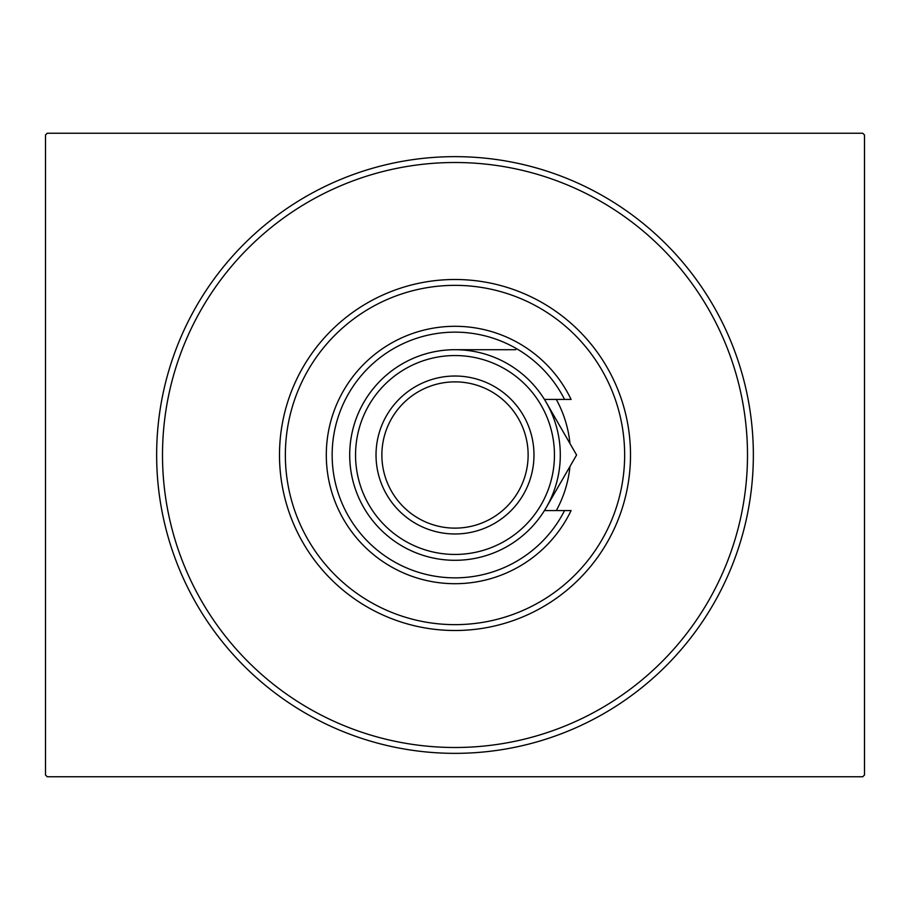<?xml version="1.0" encoding="UTF-8"?>
<svg xmlns="http://www.w3.org/2000/svg" width="910" height="910" viewBox="0 0 910 910"><rect width="100%" height="100%" fill="white"/><g stroke="black" fill="none" stroke-linecap="round" stroke-linejoin="round"><path stroke-width="1.36" d="M753.355 455A298.355 298.355 0 0 1 455 753.355A298.355 298.355 0 0 1 156.645 455A298.355 298.355 0 0 1 455 156.645A298.355 298.355 0 0 1 753.355 455M47.252 133.247L862.748 133.247L864.5 135.01L864.5 774.99L862.748 776.753L47.252 776.753L45.5 774.99L45.5 135.01L47.252 133.247M285.353 455A169.647 169.647 0 0 0 455 624.647A169.647 169.647 0 0 0 624.647 455A169.647 169.647 0 0 0 455 285.353A169.647 169.647 0 0 0 285.353 455M630.505 455A175.505 175.505 0 0 1 455 630.505A175.505 175.505 0 0 1 279.495 455A175.505 175.505 0 0 1 455 279.495A175.505 175.505 0 0 1 630.505 455M556.294 399.422A115.536 115.536 0 0 1 569.967 443.523M162.503 455A292.497 292.497 0 0 0 455 747.497A292.497 292.497 0 0 0 747.497 455A292.497 292.497 0 0 0 455 162.503A292.497 292.497 0 0 0 162.503 455M569.967 466.477A115.536 115.536 0 0 1 556.294 510.578M355.548 455A99.452 99.452 0 0 0 455 554.452A99.452 99.452 0 0 0 554.452 455A99.452 99.452 0 0 0 455 355.548A99.452 99.452 0 0 0 355.548 455M560.298 455A105.298 105.298 0 0 1 455 560.298A105.298 105.298 0 0 1 349.702 455A105.298 105.298 0 0 1 455 349.702A105.298 105.298 0 0 1 560.298 455M381.87 455A73.13 73.13 0 0 0 455 528.13A73.13 73.13 0 0 0 528.13 455A73.13 73.13 0 0 0 455 381.87A73.13 73.13 0 0 0 381.87 455M533.977 455A78.977 78.977 0 0 1 455 533.977A78.977 78.977 0 0 1 376.023 455A78.977 78.977 0 0 1 455 376.023A78.977 78.977 0 0 1 533.977 455M564.564 399.422A122.85 122.85 0 0 0 377.741 359.484A122.85 122.85 0 0 0 377.741 550.516A122.85 122.85 0 0 0 564.564 510.578L571.082 510.578A128.697 128.697 0 0 1 374.829 555.68A128.697 128.697 0 0 1 374.829 354.32A128.697 128.697 0 0 1 571.082 399.422L544.442 399.422M544.442 510.578L564.564 510.578M562.744 478.99L568.033 469.81M569.785 466.796L576.587 455L544.499 399.422M544.499 510.578L576.587 455M515.799 349.702L455 349.702"/></g></svg>
